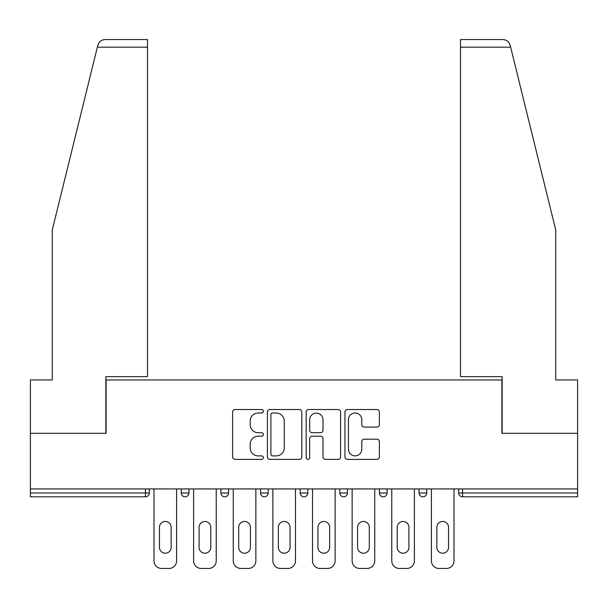 <?xml version="1.0" encoding="UTF-8"?>
<svg xmlns="http://www.w3.org/2000/svg" width="608" height="608" viewBox="0 0 608 608"><rect width="100%" height="100%" fill="white"/><g stroke="black" fill="none" stroke-linecap="round" stroke-linejoin="round"><path stroke-width="0.91" d="M263.355 411.259A1.748 1.748 0 0 0 261.607 409.511L235.114 409.511A2.493 2.493 0 0 0 232.621 412.004L232.621 456.889A2.493 2.493 0 0 0 235.114 459.382L261.607 459.382A1.748 1.748 0 0 0 263.355 457.642A1.748 1.748 0 0 0 261.607 455.894L258.18 455.894A7.98 7.98 0 0 1 250.2 447.914L250.2 444.174A7.98 7.98 0 0 1 258.18 436.194L261.607 436.194A1.748 1.748 0 0 0 263.355 434.446A1.748 1.748 0 0 0 261.607 432.706L258.18 432.706A7.98 7.98 0 0 1 250.2 424.726L250.2 420.987A7.98 7.98 0 0 1 258.18 413.007L261.607 413.007A1.748 1.748 0 0 0 263.355 411.259M376.876 427.09A2.493 2.493 0 0 0 379.369 424.597L379.369 412.004A2.493 2.493 0 0 0 376.876 409.511L347.449 409.511A2.493 2.493 0 0 0 344.956 412.004L344.956 456.889A2.493 2.493 0 0 0 347.449 459.382L376.876 459.382A2.493 2.493 0 0 0 379.369 456.889L379.369 441.682A2.493 2.493 0 0 0 376.876 439.189L364.283 439.189A2.493 2.493 0 0 0 361.79 441.682L361.79 449.221A6.673 6.673 0 0 1 355.118 455.894A6.673 6.673 0 0 1 348.445 449.221L348.445 419.672A6.673 6.673 0 0 1 355.118 413.007A6.673 6.673 0 0 1 361.79 419.672L361.79 424.597A2.493 2.493 0 0 0 364.283 427.09L376.876 427.09M97.364 47.166L97.812 45.342C98.967 41.732 101.437 39.801 105.214 39.543L147.508 39.543L147.508 47.166L97.364 47.166L52.25 230.075L52.25 379.954L30.4 379.954L30.4 433.306L106.104 433.306L106.104 379.954L501.896 379.954L501.896 433.306L577.6 433.306L577.6 488.938L30.4 488.938L30.4 493.004L145.479 493.004L145.479 488.938M147.508 47.166L147.508 376.656L105.853 376.656L105.853 433.306L30.4 433.306L30.4 488.938M301.819 412.004A2.493 2.493 0 0 0 299.326 409.511L269.899 409.511A2.493 2.493 0 0 0 267.406 412.004L267.406 456.889A2.493 2.493 0 0 0 269.899 459.382L299.326 459.382A2.493 2.493 0 0 0 301.819 456.889L301.819 412.004M308.674 409.511L338.101 409.511A2.493 2.493 0 0 1 340.594 412.004L340.594 456.889A2.493 2.493 0 0 1 338.101 459.382L325.508 459.382A2.493 2.493 0 0 1 323.015 456.889L323.015 438.687A2.493 2.493 0 0 0 320.522 436.194L312.17 436.194A2.493 2.493 0 0 0 309.67 438.687L309.67 457.642A1.748 1.748 0 0 1 307.929 459.382A1.748 1.748 0 0 1 306.181 457.642L306.181 412.004A2.493 2.493 0 0 1 308.674 409.511M145.479 496.812A3.808 3.808 0 0 0 149.287 493.004L145.479 493.004L145.479 496.812A3.808 3.808 0 0 0 149.287 493.004L149.287 488.938L149.287 493.004A3.808 3.808 0 0 1 145.479 496.812L30.4 496.812L30.4 493.004M577.6 488.938L577.6 496.812L462.521 496.812A3.808 3.808 0 0 1 458.713 493.004L458.713 488.938L458.713 493.004L577.6 493.004M181.298 488.938L181.298 493.004L181.298 488.938M185.113 496.812A3.808 3.808 0 0 1 181.298 493.004A3.808 3.808 0 0 0 185.113 496.812A3.808 3.808 0 0 0 188.921 493.004L188.921 488.938L188.921 493.004A3.808 3.808 0 0 1 185.113 496.812A3.808 3.808 0 0 1 181.298 493.004L188.921 493.004A3.808 3.808 0 0 1 185.113 496.812M220.932 488.938L220.932 493.004L220.932 488.938M228.547 488.938L228.547 493.004L228.547 488.938M260.558 488.938L260.558 493.004L260.558 488.938M268.181 488.938L268.181 493.004L268.181 488.938M300.192 493.004A3.808 3.808 0 0 0 304 496.812A3.808 3.808 0 0 0 307.808 493.004A3.808 3.808 0 0 1 304 496.812A3.808 3.808 0 0 0 307.808 493.004L307.808 488.938L307.808 493.004L300.192 493.004A3.808 3.808 0 0 0 304 496.812A3.808 3.808 0 0 1 300.192 493.004L300.192 488.938M339.819 488.938L339.819 493.004L339.819 488.938M347.442 488.938L347.442 493.004L347.442 488.938M387.068 488.938L387.068 493.004L379.453 493.004A3.808 3.808 0 0 0 383.26 496.812A3.808 3.808 0 0 1 379.453 493.004L379.453 488.938M419.079 488.938L419.079 493.004L419.079 488.938M426.702 488.938L426.702 493.004L426.702 488.938M224.74 496.812A3.808 3.808 0 0 1 220.932 493.004A3.808 3.808 0 0 0 224.74 496.812A3.808 3.808 0 0 0 228.547 493.004A3.808 3.808 0 0 1 224.74 496.812A3.808 3.808 0 0 1 220.932 493.004L228.547 493.004A3.808 3.808 0 0 1 224.74 496.812M264.374 496.812A3.808 3.808 0 0 1 260.558 493.004A3.808 3.808 0 0 0 264.374 496.812A3.808 3.808 0 0 0 268.181 493.004A3.808 3.808 0 0 1 264.374 496.812A3.808 3.808 0 0 1 260.558 493.004L268.181 493.004A3.808 3.808 0 0 1 264.374 496.812M343.626 496.812A3.808 3.808 0 0 1 339.819 493.004A3.808 3.808 0 0 0 343.626 496.812A3.808 3.808 0 0 0 347.442 493.004A3.808 3.808 0 0 1 343.626 496.812A3.808 3.808 0 0 1 339.819 493.004L347.442 493.004A3.808 3.808 0 0 1 343.626 496.812M383.26 496.812A3.808 3.808 0 0 0 387.068 493.004A3.808 3.808 0 0 1 383.26 496.812A3.808 3.808 0 0 1 379.453 493.004M422.887 496.812A3.808 3.808 0 0 1 419.079 493.004L426.702 493.004A3.808 3.808 0 0 1 422.887 496.812A3.808 3.808 0 0 0 426.702 493.004A3.808 3.808 0 0 1 422.887 496.812M272.642 413.007A1.748 1.748 0 0 0 270.894 414.747L270.894 454.146A1.748 1.748 0 0 0 272.642 455.894L276.26 455.894A7.98 7.98 0 0 0 284.24 447.914L284.24 420.987A7.98 7.98 0 0 0 276.26 413.007L272.642 413.007M323.015 419.801A6.673 6.673 0 0 0 316.342 413.128A6.673 6.673 0 0 0 309.67 419.801L309.67 430.213A2.493 2.493 0 0 0 312.17 432.706L320.522 432.706A2.493 2.493 0 0 0 323.015 430.213L323.015 419.801M171.137 527.303A5.844 5.844 0 0 0 165.292 521.459A5.844 5.844 0 0 0 159.456 527.303A5.844 5.844 0 0 1 165.292 521.459A5.844 5.844 0 0 1 171.137 527.303L171.137 547.367A5.844 5.844 0 0 1 165.292 553.212A5.844 5.844 0 0 1 159.456 547.367A5.844 5.844 0 0 0 165.292 553.212A5.844 5.844 0 0 0 171.137 547.367M153.991 488.938L153.991 560.834L153.991 488.938M161.614 568.457L168.978 568.457L161.614 568.457A7.623 7.623 0 0 1 153.991 560.834M176.601 488.938L176.601 560.834L176.601 488.938M159.456 547.367L159.456 527.303M168.978 568.457A7.623 7.623 0 0 0 176.601 560.834M147.508 39.543L117.025 39.543L147.508 39.543M97.812 45.342C98.526 43.29 98.526 43.29 97.812 45.342C98.526 43.29 98.526 43.29 97.812 45.342M510.636 47.166L460.492 47.166L460.492 376.656L502.147 376.656L502.147 433.306L577.6 433.306L577.6 379.954L555.75 379.954L555.75 230.075L510.188 45.342C509.474 43.29 509.474 43.29 510.188 45.342C509.474 43.29 509.474 43.29 510.188 45.342C509.033 41.732 506.563 39.801 502.786 39.543L460.492 39.543L502.786 39.543M460.492 47.166L460.492 39.543M210.771 527.303A5.844 5.844 0 0 0 204.926 521.459A5.844 5.844 0 0 0 199.082 527.303A5.844 5.844 0 0 1 204.926 521.459A5.844 5.844 0 0 1 210.771 527.303L210.771 547.367A5.844 5.844 0 0 1 204.926 553.212A5.844 5.844 0 0 1 199.082 547.367A5.844 5.844 0 0 0 204.926 553.212A5.844 5.844 0 0 0 210.771 547.367M193.618 488.938L193.618 560.834L193.618 488.938M201.24 568.457L208.605 568.457L201.24 568.457A7.623 7.623 0 0 1 193.618 560.834M216.228 488.938L216.228 560.834L216.228 488.938M250.397 527.303A5.844 5.844 0 0 0 244.553 521.459A5.844 5.844 0 0 0 238.708 527.303A5.844 5.844 0 0 1 244.553 521.459A5.844 5.844 0 0 1 250.397 527.303L250.397 547.367A5.844 5.844 0 0 1 244.553 553.212A5.844 5.844 0 0 1 238.708 547.367A5.844 5.844 0 0 0 244.553 553.212A5.844 5.844 0 0 0 250.397 547.367M233.252 488.938L233.252 560.834L233.252 488.938M240.874 568.457L248.239 568.457L240.874 568.457A7.623 7.623 0 0 1 233.252 560.834M255.862 488.938L255.862 560.834L255.862 488.938M290.031 527.303A5.844 5.844 0 0 0 284.187 521.459A5.844 5.844 0 0 0 278.342 527.303A5.844 5.844 0 0 1 284.187 521.459A5.844 5.844 0 0 1 290.031 527.303L290.031 547.367A5.844 5.844 0 0 1 284.187 553.212A5.844 5.844 0 0 1 278.342 547.367A5.844 5.844 0 0 0 284.187 553.212A5.844 5.844 0 0 0 290.031 547.367M272.878 488.938L272.878 560.834L272.878 488.938M280.501 568.457L287.865 568.457L280.501 568.457A7.623 7.623 0 0 1 272.878 560.834M295.488 488.938L295.488 560.834L295.488 488.938M329.658 527.303A5.844 5.844 0 0 0 323.813 521.459A5.844 5.844 0 0 0 317.969 527.303A5.844 5.844 0 0 1 323.813 521.459A5.844 5.844 0 0 1 329.658 527.303L329.658 547.367A5.844 5.844 0 0 1 323.813 553.212A5.844 5.844 0 0 1 317.969 547.367A5.844 5.844 0 0 0 323.813 553.212A5.844 5.844 0 0 0 329.658 547.367M312.512 488.938L312.512 560.834L312.512 488.938M320.135 568.457L327.499 568.457L320.135 568.457A7.623 7.623 0 0 1 312.512 560.834M335.122 488.938L335.122 560.834L335.122 488.938M369.292 527.303A5.844 5.844 0 0 0 363.447 521.459A5.844 5.844 0 0 0 357.603 527.303A5.844 5.844 0 0 1 363.447 521.459A5.844 5.844 0 0 1 369.292 527.303L369.292 547.367A5.844 5.844 0 0 1 363.447 553.212A5.844 5.844 0 0 1 357.603 547.367A5.844 5.844 0 0 0 363.447 553.212A5.844 5.844 0 0 0 369.292 547.367M352.138 488.938L352.138 560.834L352.138 488.938M359.761 568.457L367.126 568.457L359.761 568.457A7.623 7.623 0 0 1 352.138 560.834M374.748 488.938L374.748 560.834L374.748 488.938M199.082 547.367L199.082 527.303M208.605 568.457A7.623 7.623 0 0 0 216.228 560.834M238.708 547.367L238.708 527.303M248.239 568.457A7.623 7.623 0 0 0 255.862 560.834M278.342 547.367L278.342 527.303M287.865 568.457A7.623 7.623 0 0 0 295.488 560.834M317.969 547.367L317.969 527.303M327.499 568.457A7.623 7.623 0 0 0 335.122 560.834M357.603 547.367L357.603 527.303M367.126 568.457A7.623 7.623 0 0 0 374.748 560.834M408.918 527.303A5.844 5.844 0 0 0 403.074 521.459A5.844 5.844 0 0 0 397.229 527.303A5.844 5.844 0 0 1 403.074 521.459A5.844 5.844 0 0 1 408.918 527.303L408.918 547.367A5.844 5.844 0 0 1 403.074 553.212A5.844 5.844 0 0 1 397.229 547.367A5.844 5.844 0 0 0 403.074 553.212A5.844 5.844 0 0 0 408.918 547.367M391.772 488.938L391.772 560.834L391.772 488.938M399.395 568.457L406.76 568.457L399.395 568.457A7.623 7.623 0 0 1 391.772 560.834M414.382 488.938L414.382 560.834L414.382 488.938M397.229 547.367L397.229 527.303M406.76 568.457A7.623 7.623 0 0 0 414.382 560.834M448.544 527.303A5.844 5.844 0 0 0 442.708 521.459A5.844 5.844 0 0 0 436.863 527.303A5.844 5.844 0 0 1 442.708 521.459A5.844 5.844 0 0 1 448.544 527.303L448.544 547.367A5.844 5.844 0 0 1 442.708 553.212A5.844 5.844 0 0 1 436.863 547.367A5.844 5.844 0 0 0 442.708 553.212A5.844 5.844 0 0 0 448.544 547.367M431.399 488.938L431.399 560.834L431.399 488.938M439.022 568.457L446.386 568.457L439.022 568.457A7.623 7.623 0 0 1 431.399 560.834M454.009 488.938L454.009 560.834L454.009 488.938M436.863 547.367L436.863 527.303M446.386 568.457A7.623 7.623 0 0 0 454.009 560.834M462.521 488.938L462.521 496.812"/></g></svg>
